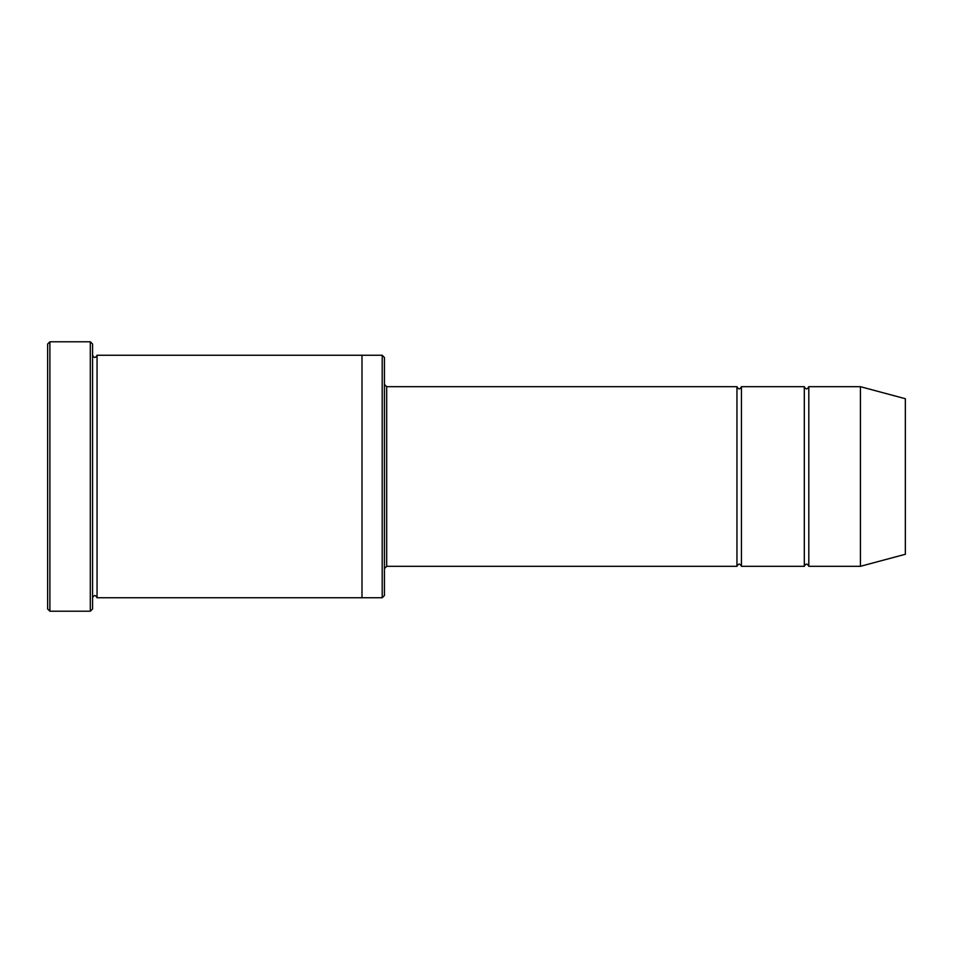 <?xml version="1.0" encoding="UTF-8"?>
<svg xmlns="http://www.w3.org/2000/svg" width="953" height="953" viewBox="0 0 953 953"><rect width="100%" height="100%" fill="white"/><g stroke="black" fill="none" stroke-linecap="round" stroke-linejoin="round"><path stroke-width="1.43" d="M384.44 384.44L386.692 386.692L736.955 386.692L736.955 566.308C738.456 563.414 739.945 563.414 741.446 566.308L804.308 566.308C805.809 563.414 807.31 563.414 808.799 566.308L808.799 386.692L860.44 386.692L860.44 566.308L808.799 566.308M741.446 566.308L741.446 386.692L804.308 386.692L804.308 566.308M382.201 355.255L384.44 357.506L384.44 595.494L382.201 597.745L361.985 597.745L361.985 355.255L382.201 355.255L382.201 597.745M92.56 597.745C94.049 594.851 95.55 594.851 97.051 597.745L97.051 355.255C95.55 358.149 94.049 358.149 92.56 355.255M49.89 611.218L47.65 608.967L47.65 344.033L49.89 341.782L90.309 341.782L90.309 611.218L49.89 611.218L49.89 341.782M97.051 597.745L361.985 597.745M860.44 566.308L905.35 554.277L905.35 398.723L860.44 386.692M90.309 341.782L92.56 344.033L92.56 608.967L90.309 611.218M386.692 386.692L386.692 566.308L736.955 566.308M97.051 355.255L361.985 355.255M808.799 386.692C807.31 389.586 805.809 389.586 804.308 386.692M741.446 386.692C739.945 389.586 738.456 389.586 736.955 386.692M386.692 566.308L384.44 568.56"/></g></svg>
